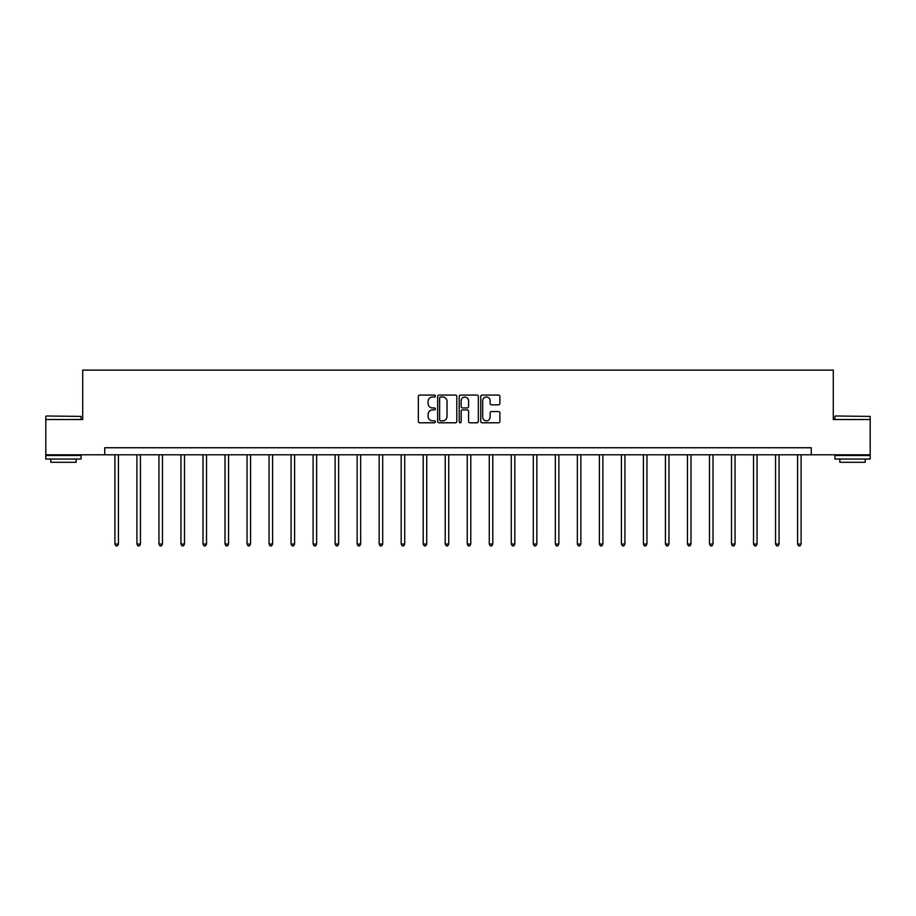 <?xml version="1.0" encoding="UTF-8"?>
<svg xmlns="http://www.w3.org/2000/svg" width="916" height="916" viewBox="0 0 916 916"><rect width="100%" height="100%" fill="white"/><g stroke="black" fill="none" stroke-linecap="round" stroke-linejoin="round"><path stroke-width="1.37" d="M435.409 396.044A0.973 0.973 0 0 0 434.447 395.071L419.723 395.071A1.385 1.385 0 0 0 418.337 396.456L418.337 421.406A1.385 1.385 0 0 0 419.723 422.791L434.447 422.791A0.973 0.973 0 0 0 435.409 421.818A0.973 0.973 0 0 0 434.447 420.845L432.535 420.845A4.431 4.431 0 0 1 428.104 416.414L428.104 414.33A4.431 4.431 0 0 1 432.535 409.899L434.447 409.899A0.973 0.973 0 0 0 435.409 408.937A0.973 0.973 0 0 0 434.447 407.964L432.535 407.964A4.431 4.431 0 0 1 428.104 403.532L428.104 401.448A4.431 4.431 0 0 1 432.535 397.017L434.447 397.017A0.973 0.973 0 0 0 435.409 396.044M498.499 404.849A1.385 1.385 0 0 0 499.884 403.464L499.884 396.456A1.385 1.385 0 0 0 498.499 395.071L482.148 395.071A1.385 1.385 0 0 0 480.763 396.456L480.763 421.406A1.385 1.385 0 0 0 482.148 422.791L498.499 422.791A1.385 1.385 0 0 0 499.884 421.406L499.884 412.944A1.385 1.385 0 0 0 498.499 411.559L491.503 411.559A1.385 1.385 0 0 0 490.117 412.944L490.117 417.146A3.71 3.71 0 0 1 486.407 420.845A3.71 3.71 0 0 1 482.698 417.146L482.698 400.727A3.71 3.71 0 0 1 486.407 397.017A3.71 3.71 0 0 1 490.117 400.727L490.117 403.464A1.385 1.385 0 0 0 491.503 404.849L498.499 404.849M104.733 454.805L45.8 454.805L45.8 419.517L82.715 419.517L82.715 370.11L833.285 370.11L833.285 419.517L870.2 419.517L870.2 454.805L811.267 454.805L811.267 447.752L104.733 447.752L104.733 454.805L811.267 454.805M456.786 396.456A1.385 1.385 0 0 0 455.401 395.071L439.05 395.071A1.385 1.385 0 0 0 437.665 396.456L437.665 421.406A1.385 1.385 0 0 0 439.05 422.791L455.401 422.791A1.385 1.385 0 0 0 456.786 421.406L456.786 396.456M460.599 395.071L476.95 395.071A1.385 1.385 0 0 1 478.335 396.456L478.335 421.406A1.385 1.385 0 0 1 476.95 422.791L469.954 422.791A1.385 1.385 0 0 1 468.568 421.406L468.568 411.284A1.385 1.385 0 0 0 467.183 409.899L462.534 409.899A1.385 1.385 0 0 0 461.149 411.284L461.149 421.818A0.973 0.973 0 0 1 460.187 422.791A0.973 0.973 0 0 1 459.214 421.818L459.214 396.456A1.385 1.385 0 0 1 460.599 395.071M440.573 397.017A0.973 0.973 0 0 0 439.611 397.991L439.611 419.883A0.973 0.973 0 0 0 440.573 420.845L442.588 420.845A4.431 4.431 0 0 0 447.019 416.414L447.019 401.448A4.431 4.431 0 0 0 442.588 397.017L440.573 397.017M468.568 400.796A3.71 3.71 0 0 0 464.859 397.086A3.71 3.71 0 0 0 461.149 400.796L461.149 406.578A1.385 1.385 0 0 0 462.534 407.964L467.183 407.964A1.385 1.385 0 0 0 468.568 406.578L468.568 400.796M114.901 454.805L114.901 544.058L118.427 544.058L118.427 454.805M118.427 544.058L117.374 545.89L115.954 545.89L114.901 544.058M46.224 415.99L81.089 416.414L46.224 415.99M63.444 459.042L45.8 459.042L45.8 455.515L81.089 455.515L81.089 459.042L63.444 459.042M76.154 459.042L76.154 462.294L50.746 462.294L50.746 459.042M835.335 415.99L870.2 416.414L835.335 415.99M852.556 459.042L834.911 459.042L834.911 455.515L870.2 455.515L870.2 459.042L852.556 459.042M865.254 459.042L865.254 462.294L839.846 462.294L839.846 459.042M136.919 454.805L136.919 544.058L140.446 544.058L140.446 454.805M140.446 544.058L139.392 545.89L137.984 545.89L136.919 544.058M158.949 454.805L158.949 544.058L162.476 544.058L162.476 454.805M162.476 544.058L161.411 545.89L160.002 545.89L158.949 544.058M180.967 454.805L180.967 544.058L184.494 544.058L184.494 454.805M184.494 544.058L183.44 545.89L182.021 545.89L180.967 544.058M202.986 454.805L202.986 544.058L206.512 544.058L206.512 454.805M206.512 544.058L205.459 545.89L204.05 545.89L202.986 544.058M225.004 454.805L225.004 544.058L228.542 544.058L228.542 454.805M228.542 544.058L227.477 545.89L226.069 545.89L225.004 544.058M247.034 454.805L247.034 544.058L250.56 544.058L250.56 454.805M250.56 544.058L249.496 545.89L248.087 545.89L247.034 544.058M269.052 454.805L269.052 544.058L272.579 544.058L272.579 454.805M272.579 544.058L271.525 545.89L270.106 545.89L269.052 544.058M291.07 454.805L291.07 544.058L294.597 544.058L294.597 454.805M294.597 544.058L293.544 545.89L292.135 545.89L291.07 544.058M313.1 454.805L313.1 544.058L316.627 544.058L316.627 454.805M316.627 544.058L315.562 545.89L314.154 545.89L313.1 544.058M335.119 454.805L335.119 544.058L338.645 544.058L338.645 454.805M338.645 544.058L337.592 545.89L336.172 545.89L335.119 544.058M357.137 454.805L357.137 544.058L360.664 544.058L360.664 454.805M360.664 544.058L359.61 545.89L358.202 545.89L357.137 544.058M379.155 454.805L379.155 544.058L382.693 544.058L382.693 454.805M382.693 544.058L381.629 545.89L380.22 545.89L379.155 544.058M401.185 454.805L401.185 544.058L404.712 544.058L404.712 454.805M404.712 544.058L403.647 545.89L402.239 545.89L401.185 544.058M423.203 454.805L423.203 544.058L426.73 544.058L426.73 454.805M426.73 544.058L425.677 545.89L424.257 545.89L423.203 544.058M445.222 454.805L445.222 544.058L448.748 544.058L448.748 454.805M448.748 544.058L447.695 545.89L446.287 545.89L445.222 544.058M467.252 454.805L467.252 544.058L470.778 544.058L470.778 454.805M470.778 544.058L469.713 545.89L468.305 545.89L467.252 544.058M489.27 454.805L489.27 544.058L492.797 544.058L492.797 454.805M492.797 544.058L491.743 545.89L490.323 545.89L489.27 544.058M511.288 454.805L511.288 544.058L514.815 544.058L514.815 454.805M514.815 544.058L513.761 545.89L512.353 545.89L511.288 544.058M533.307 454.805L533.307 544.058L536.845 544.058L536.845 454.805M536.845 544.058L535.78 545.89L534.371 545.89L533.307 544.058M555.336 454.805L555.336 544.058L558.863 544.058L558.863 454.805M558.863 544.058L557.798 545.89L556.39 545.89L555.336 544.058M577.355 454.805L577.355 544.058L580.881 544.058L580.881 454.805M580.881 544.058L579.828 545.89L578.408 545.89L577.355 544.058M599.373 454.805L599.373 544.058L602.9 544.058L602.9 454.805M602.9 544.058L601.846 545.89L600.438 545.89L599.373 544.058M621.403 454.805L621.403 544.058L624.93 544.058L624.93 454.805M624.93 544.058L623.865 545.89L622.456 545.89L621.403 544.058M643.421 454.805L643.421 544.058L646.948 544.058L646.948 454.805M646.948 544.058L645.894 545.89L644.475 545.89L643.421 544.058M665.44 454.805L665.44 544.058L668.966 544.058L668.966 454.805M668.966 544.058L667.913 545.89L666.505 545.89L665.44 544.058M687.458 454.805L687.458 544.058L690.996 544.058L690.996 454.805M690.996 544.058L689.931 545.89L688.523 545.89L687.458 544.058M709.488 454.805L709.488 544.058L713.014 544.058L713.014 454.805M713.014 544.058L711.95 545.89L710.541 545.89L709.488 544.058M731.506 454.805L731.506 544.058L735.033 544.058L735.033 454.805M735.033 544.058L733.979 545.89L732.56 545.89L731.506 544.058M753.524 454.805L753.524 544.058L757.051 544.058L757.051 454.805M757.051 544.058L755.998 545.89L754.589 545.89L753.524 544.058M775.554 454.805L775.554 544.058L779.081 544.058L779.081 454.805M779.081 544.058L778.016 545.89L776.608 545.89L775.554 544.058M797.573 454.805L797.573 544.058L801.099 544.058L801.099 454.805M801.099 544.058L800.046 545.89L798.626 545.89L797.573 544.058M45.8 419.517L45.8 416.414M53.849 455.515L53.849 454.805M73.04 455.515L73.04 454.805M81.089 419.517L81.089 416.414M834.911 419.517L834.911 416.414M842.96 455.515L842.96 454.805M862.151 455.515L862.151 454.805M870.2 419.517L870.2 416.414"/></g></svg>
